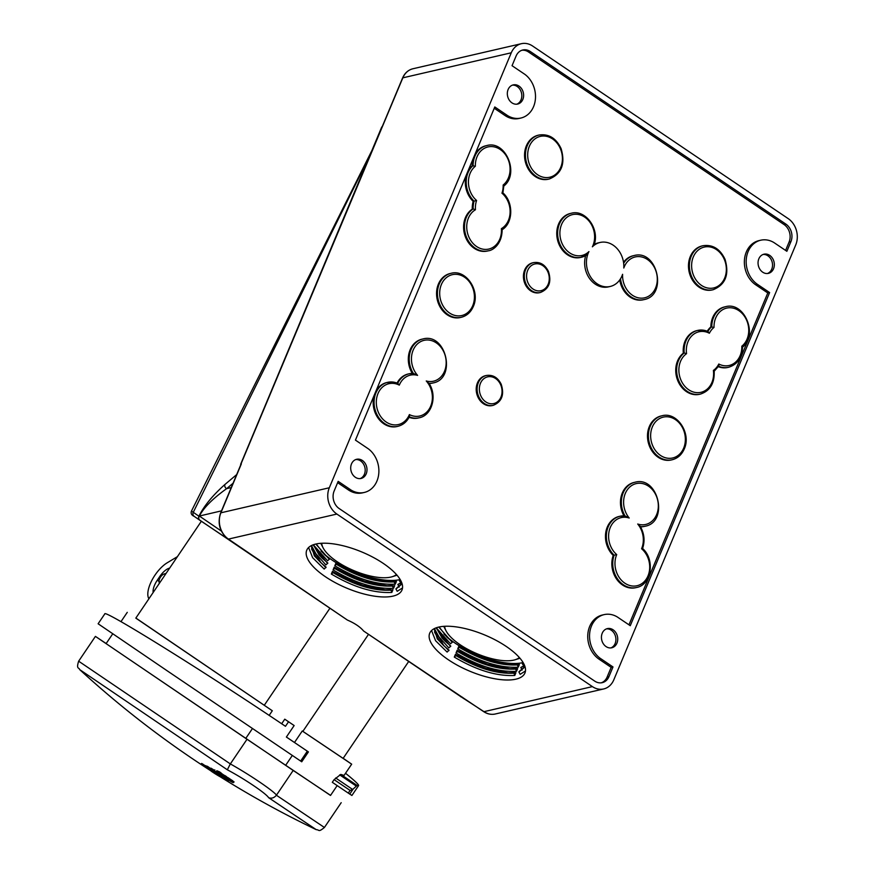 <?xml version="1.0" encoding="UTF-8"?>
<svg xmlns="http://www.w3.org/2000/svg" width="874" height="874" viewBox="0 0 874 874"><rect width="100%" height="100%" fill="white"/><g stroke="black" fill="none" stroke-linecap="round" stroke-linejoin="round"><path stroke-width="1.31" d="M355.751 459.56A9.832 8.052 -103 0 1 363.573 464.16A9.832 8.052 -103 0 1 364.403 474.254A9.832 8.052 -103 0 1 360.154 478.602M512.372 85.149A9.832 8.052 -103 0 1 520.194 89.749A9.832 8.052 -103 0 1 521.024 99.855A9.832 8.052 -103 0 1 516.774 104.203M606.48 628.876A9.832 8.052 -103 0 1 614.291 633.475A9.832 8.052 -103 0 1 615.121 643.57A9.832 8.052 -103 0 1 610.871 647.918M763.089 254.465A9.832 8.052 -103 0 1 770.912 259.065A9.832 8.052 -103 0 1 771.742 269.159A9.832 8.052 -103 0 1 767.492 273.507M148.908 598.788A23.38 10.106 124 0 1 151.683 580.729A23.38 10.106 124 0 1 167.229 562.78L177.4 556.662M240.82 464.684L240.765 464.618A1.617 0.612 22.7 0 1 240.667 464.225A1.617 0.612 22.7 0 1 240.951 464.028L402.838 77.83A19.348 15.83 -103 0 1 412.954 68.751L521.374 43.7A19.348 15.83 77 0 0 511.268 52.79L329.312 487.768A19.348 15.83 77 0 0 336.872 514.054L592.408 686.614A19.348 15.83 77 0 0 603.672 688.952A19.348 15.83 77 0 0 613.788 679.863L795.744 244.895A19.348 15.83 77 0 0 788.184 218.609L532.637 46.038A19.348 15.83 77 0 0 521.374 43.7M198.966 516.152A3.223 1.224 -157.3 0 1 199.381 515.955C203.861 507.543 212.95 498.442 226.65 488.642A3.223 2.928 -130.1 0 1 224.968 484.447C212.666 495.405 203.992 505.97 198.966 516.152L198.933 516.228A3.223 3.168 124.7 0 0 199.928 520.314L199.928 520.314A3.223 3.168 124.7 0 0 199.938 520.325L199.949 520.325A3.223 2.906 -55.7 0 1 199.348 516.031L221.504 510.853M153.158 592.496A13.711 5.921 124 0 1 157.287 580.216L159.811 576.469A13.711 5.921 124 0 1 169.665 568.089M483.497 711.338A1.617 0.699 -56 0 0 483.661 711.622L363.628 631.028C360.186 626.909 354.768 623.26 347.393 620.059L194.279 516.414A3.223 3.168 124.7 0 0 194.301 516.425L199.906 520.303A3.223 3.223 0 0 0 199.949 520.325A3.223 2.906 -55.7 0 0 199.96 520.336L248.893 553.078M329.826 608.38L264.265 705.296L272.306 710.748L269.159 715.402M286.388 737.022L308.413 751.913L301.727 761.789L167.917 671.298L98.117 623.774L104.804 613.887C103.656 609.025 206.155 672.816 285.47 726.305L288.54 721.76L284.76 719.182L281.668 723.759M284.76 719.182L294.145 725.551L286.377 737.044L308.413 751.913M368.435 634.448L302.852 731.374L302.262 730.992L294.494 742.474M340.773 774.419L334.097 779.641L350.081 790.424L352.681 789.484L357.084 785.431L340.773 774.419L344.072 775.413L351.676 764.171L343.176 758.304M350.081 790.424L348.278 793.089L351.905 795.482L358.602 785.595L357.084 785.431M345.525 773.261C354.658 780.657 359.017 784.765 358.602 785.595M348.278 793.089L332.306 782.306L334.097 779.641M294.145 725.551L288.54 721.76M135.874 618.049L272.306 710.748M201.337 521.286L135.82 618.126L264.265 705.296M302.863 731.363L343.121 758.381L408.617 661.585M302.262 730.992L351.676 764.171M112.735 633.825L106.104 643.625L245.769 738.41L330.514 795.449L337.178 785.595M245.769 738.41L252.455 728.523M285.645 765.329L292.32 755.453M221.33 531.031L199.348 516.031A3.223 1.224 -157.3 0 0 198.933 516.228L193.274 512.317L369.549 156.107M191.461 511.072C190.576 513.388 191.515 515.168 194.279 516.414A3.223 3.168 124.7 0 1 193.274 512.317L191.461 511.072L371.832 150.656M347.393 620.059L228.442 539.094A19.348 15.83 -103 0 1 220.893 512.809L329.312 487.768M603.672 688.952L495.252 714.003A19.348 15.83 -103 0 1 483.988 711.665L460.98 696.764A1.617 0.699 -56 0 1 460.653 696.72L462.575 697.321M505.03 115.532A24.188 19.796 -103 0 0 519.112 118.46L520.915 118.034A24.188 19.796 -103 0 0 535.391 99.177A24.188 19.796 -103 0 0 524.979 74.432L512.044 65.703L516.086 56.045A12.902 10.554 -103 0 1 522.696 50.015A12.902 10.554 -103 0 1 530.343 51.544L785.879 224.105A12.902 10.554 -103 0 1 790.915 241.639L786.873 251.297L773.949 242.568A24.188 19.796 77 0 0 760.751 240.208A24.188 19.796 77 0 0 746.232 259.633A24.188 19.796 77 0 0 757.561 284.421L769.612 292.561L630.263 625.697L617.328 616.978A24.188 19.796 -103 0 0 604.131 614.619A24.188 19.796 -103 0 0 589.655 633.475A24.188 19.796 -103 0 0 600.077 658.22L613.002 666.949L608.959 676.607A12.902 10.554 -103 0 1 602.099 682.692A12.902 10.554 -103 0 1 594.713 681.108L339.167 508.548A12.902 10.554 -103 0 1 334.13 491.024L338.172 481.356L351.097 490.085A24.188 19.796 77 0 0 364.305 492.444A24.188 19.796 77 0 0 378.77 473.588A24.188 19.796 77 0 0 368.358 448.843L355.434 440.114L494.793 106.956L507.718 115.685L505.03 115.532L494.247 108.256M521.811 50.288A12.87 10.532 -103 0 1 528.519 51.981L784.065 224.552A12.87 10.532 -103 0 1 789.091 242.032L785.584 250.423M520.915 118.034A24.188 19.796 -103 0 1 507.718 115.685M602.23 633.224A9.832 8.052 -103 0 1 607.364 628.603A9.832 8.052 -103 0 1 615.809 632.579A9.832 8.052 -103 0 1 616.935 643.155A9.832 8.052 -103 0 1 611.789 647.776A9.832 8.052 -103 0 1 603.344 643.788A9.832 8.052 -103 0 1 602.23 633.224M366.206 473.839A9.832 8.052 77 0 0 365.092 463.275A9.832 8.052 77 0 0 356.647 459.287A9.832 8.052 77 0 0 351.009 470.693A9.832 8.052 77 0 0 361.071 478.46A9.832 8.052 77 0 0 366.206 473.839M758.84 258.813A9.832 8.052 77 0 0 759.965 269.378A9.832 8.052 77 0 0 768.41 273.365A9.832 8.052 77 0 0 773.545 268.744A9.832 8.052 77 0 0 772.43 258.18A9.832 8.052 77 0 0 763.985 254.192A9.832 8.052 77 0 0 758.84 258.813M522.827 99.428A9.832 8.052 -103 0 1 517.692 104.05A9.832 8.052 -103 0 1 507.63 96.282A9.832 8.052 -103 0 1 513.257 84.887A9.832 8.052 -103 0 1 521.702 88.864A9.832 8.052 -103 0 1 522.827 99.428M431.548 630.558L435.591 640.729L447.117 652.07L449.05 650.19L443.413 645.34M436.334 627.893L450.569 643.81L452.514 641.931L446.865 637.08M434.607 632.022L448.843 647.94L450.787 646.061L445.139 641.21M456.228 655.205L454.294 657.084L455.43 654.375L482.404 667.67L507.718 672.882L513.693 672.729M514.775 675.46L513.748 672.718L515.911 672.761L514.775 675.46C496.694 676.378 476.538 670.249 454.294 657.084M456.031 655.675C477.171 668.162 496.345 674.007 513.551 673.199L507.827 672.893M459.691 646.946L457.757 648.825L458.883 646.115L485.868 659.411L511.17 664.622L517.157 664.469M518.238 667.201L517.2 664.459L519.364 664.502L518.238 667.201C500.157 668.118 479.99 661.989 457.757 648.825M459.484 647.416C480.624 659.903 499.797 665.748 517.004 664.939L511.29 664.633M457.965 651.075L456.031 652.954L457.157 650.245L484.13 663.541L509.444 668.752L515.431 668.599L509.553 668.763M516.512 671.33L515.474 668.588L517.637 668.632L516.512 671.33C498.431 672.248 478.264 666.119 456.031 652.954M457.757 651.545C478.897 664.032 498.071 669.877 515.278 669.069L515.474 668.588M525.045 666.818L518.916 672.073L520.15 674.335L525.471 670.959M523.57 663.344L522.368 663.814L523.81 665.999M524.673 665.715L520.849 667.474L522.084 670.129M455.43 654.375L470.758 662.645L487.244 668.883L508.34 672.904M458.883 646.115L474.211 654.386L490.696 660.624L511.793 664.644M457.157 650.245L472.484 658.515L488.97 664.753L510.066 668.774M333.081 572.656L331.344 574.054L332.481 571.356L333.081 572.656C354.221 585.154 373.395 590.988 390.602 590.169L392.961 589.731L391.825 592.43C373.744 593.348 353.588 587.23 331.344 574.054M391.825 592.43L390.798 589.699L384.768 589.863L359.454 584.64L333.278 572.175M332.481 571.356L347.808 579.615L364.283 585.853L385.39 589.874M334.207 567.226L335.015 568.045L333.07 569.924L334.207 567.226L349.534 575.485L366.02 581.723L387.116 585.755M393.562 588.3L392.328 586.039L394.687 585.602L393.562 588.3C375.481 589.218 355.314 583.1 333.07 569.924M335.933 563.096L336.741 563.916L334.808 565.795L335.933 563.096L351.261 571.356L367.746 577.594L388.843 581.625M395.288 584.171L394.054 581.909L396.414 581.472L395.288 584.171C377.207 585.088 357.04 578.97 334.808 565.795M308.598 547.528L312.641 557.71L324.167 569.05L326.1 567.16L320.463 562.321M311.657 549.003L325.893 564.921L327.837 563.031L322.189 558.191M313.384 544.873L327.619 560.791L329.564 558.901L324.309 554.433L316.18 543.956M329.564 558.901L323.915 554.061M334.808 568.526C355.947 581.013 375.121 586.847 392.328 586.039L392.524 585.569M402.095 583.788L395.966 589.043L397.2 591.305L402.521 587.929M336.534 564.396C357.674 576.884 376.847 582.718 394.054 581.909L388.231 581.603L362.907 576.381L336.741 563.916M401.723 582.696L397.899 584.444L399.134 587.099M400.62 580.325L399.418 580.784L400.86 582.969M523.122 662.568A51.61 19.589 22.7 0 1 522.805 662.645A51.61 19.589 22.7 0 1 444.003 634.098M519.353 657.521A41.122 15.612 22.7 0 1 515.212 659.728A41.122 15.612 22.7 0 1 513.825 660.11A41.122 15.612 22.7 0 1 475.86 653.239A41.122 15.612 22.7 0 1 446.013 630.788L444.254 627.357A44.355 16.835 22.7 0 1 443.774 626.341M519.943 658.209A44.355 16.835 22.7 0 1 518.883 658.581L515.212 659.728M446.013 630.788A41.122 15.612 22.7 0 1 444.68 626.287M396.403 574.502A41.122 15.612 22.7 0 1 392.262 576.709A41.122 15.612 22.7 0 1 390.875 577.08A41.122 15.612 22.7 0 1 352.91 570.219A41.122 15.612 22.7 0 1 323.063 547.758A41.122 15.612 22.7 0 1 321.73 543.257M323.063 547.758L321.304 544.327A44.355 16.835 22.7 0 1 320.824 543.311M396.993 575.179A44.355 16.835 22.7 0 1 395.933 575.551L392.262 576.709M400.172 579.538A51.61 19.589 22.7 0 1 399.855 579.615A51.61 19.589 22.7 0 1 321.053 551.068M623.96 515.846A22.582 18.474 -103 0 1 634.076 482.448L634.972 482.24A22.582 18.474 77 0 0 625.019 515.911L629.214 518.031A20.965 17.152 -103 0 1 632.809 484.884A20.965 17.152 -103 0 1 658.133 502.736A20.965 17.152 -103 0 1 637.714 524.029A20.965 17.152 -103 0 1 641.582 548.741L642.357 548.555L641.582 548.741A20.965 17.152 -103 0 1 647.372 577.255A20.965 17.152 -103 0 1 624.189 582.718A20.965 17.152 -103 0 1 616.716 554.586L613.231 555.405A22.582 18.474 -103 0 1 605.737 532.637A22.582 18.474 -103 0 1 619.076 516.458L619.983 516.25A22.582 18.474 77 0 0 606.643 532.43A22.582 18.474 77 0 0 614.138 555.198A22.582 18.474 77 0 0 617.481 578.861A22.582 18.474 77 0 0 636.523 587.503C651.578 584.881 655.303 559.491 642.587 548.501C645.121 540.842 644.302 533.38 640.129 526.115M636.523 587.503L635.616 587.71A22.582 18.474 -103 0 1 616.574 579.069A22.582 18.474 -103 0 1 613.231 555.405M467.907 171.228A22.582 18.474 -103 0 1 472.2 165.743L475.358 166.235A20.965 17.152 -103 0 1 500.201 149.465A20.965 17.152 -103 0 1 503.162 185.004L503.599 186.129M472.2 165.743A22.582 18.474 -103 0 1 473.38 158.15M474.811 154.709A22.582 18.474 -103 0 1 485.824 145.783L486.731 145.576A22.582 18.474 77 0 0 473.107 165.536A22.582 18.474 77 0 0 474.079 201.14A22.582 18.474 77 0 0 473.162 208.941L472.266 209.148A22.582 18.474 -103 0 1 473.173 201.348A22.582 18.474 -103 0 1 466.465 174.669M501.873 229.851L501.392 228.638A20.965 17.152 -103 0 1 488.085 249.199A20.965 17.152 -103 0 1 467.94 234.527A20.965 17.152 -103 0 1 475.456 209.749L473.162 208.941A22.582 18.474 77 0 0 466.115 236.133A22.582 18.474 77 0 0 488.271 250.827C493.023 250.401 502.102 244.075 502.146 229.567L502.026 229.796C513.289 223.154 513.683 202.265 502.911 192.87L503.795 186.042C519.833 173.882 505.685 139.927 486.731 145.576M549.233 179.017L548.326 179.225A22.582 18.474 -103 0 1 535.183 176.493A22.582 18.474 -103 0 1 526.366 145.827A22.582 18.474 -103 0 1 538.166 135.23L539.061 135.022A22.582 18.474 77 0 0 527.273 145.619A22.582 18.474 77 0 0 529.841 169.873A22.582 18.474 77 0 0 549.233 179.017C561.578 173.981 565.544 163.864 561.119 148.656C556.159 138.19 548.806 133.646 539.061 135.022M540.46 292.462L539.564 292.681A15.317 12.531 -103 0 1 530.638 290.823A15.317 12.531 -103 0 1 524.662 270.011A15.317 12.531 -103 0 1 532.659 262.823L533.566 262.615A15.317 12.531 77 0 0 525.569 269.804A15.317 12.531 77 0 0 527.306 286.268A15.317 12.531 77 0 0 540.46 292.462C549.069 288.901 551.734 281.887 548.446 271.432C545.026 264.603 540.066 261.665 533.566 262.615M493.253 405.339L492.346 405.547A15.317 12.531 -103 0 1 483.42 403.701A15.317 12.531 -103 0 1 477.444 382.888A15.317 12.531 -103 0 1 485.452 375.689L486.348 375.481A15.317 12.531 77 0 0 478.351 382.681A15.317 12.531 77 0 0 480.099 399.134A15.317 12.531 77 0 0 493.253 405.339C501.851 401.778 504.517 394.764 501.228 384.309C497.809 377.481 492.849 374.542 486.348 375.481M640.402 526.574A22.582 18.474 77 0 0 645.143 526.235L644.236 526.443A22.582 18.474 -103 0 1 640.555 526.836M637.714 524.029L640.085 526.541M625.041 515.944L619.983 516.25A22.582 18.474 77 0 1 625.041 515.944M713.162 289.72L712.255 289.928A22.582 18.474 -103 0 1 699.113 287.196A22.582 18.474 -103 0 1 690.296 256.53A22.582 18.474 -103 0 1 702.095 245.933L703.002 245.714A22.582 18.474 77 0 0 691.203 256.322A22.582 18.474 77 0 0 693.781 280.576A22.582 18.474 77 0 0 713.162 289.72C725.507 284.684 729.473 274.567 725.049 259.36C720.1 248.893 712.747 244.349 703.002 245.714M488.271 250.827L487.364 251.035A22.582 18.474 -103 0 1 465.208 236.341A22.582 18.474 -103 0 1 472.266 209.148M428.992 383.358A22.582 18.474 77 0 0 432.991 382.976C456.905 378.748 446.177 332.284 422.83 338.981A22.582 18.474 77 0 0 413.336 373.417L417.586 375.372A20.965 17.152 -103 0 1 420.044 341.963A20.965 17.152 -103 0 1 445.86 358.646A20.965 17.152 -103 0 1 426.25 380.977L428.675 383.336M397.091 382.998A22.582 18.474 -103 0 1 408.136 374.006L409.032 373.799A22.582 18.474 77 0 1 413.347 373.427L409.032 373.799A22.582 18.474 77 0 0 397.757 383.26M412.288 373.395A22.582 18.474 -103 0 1 421.923 339.188L422.83 338.981M432.991 382.976L432.084 383.183A22.582 18.474 -103 0 1 429.123 383.566M397.856 426.326C403.034 425.015 406.913 421.738 409.502 416.483L409.393 414.582A20.965 17.152 -103 0 1 386.865 422.459A20.965 17.152 -103 0 1 377.459 394.993A20.965 17.152 -103 0 1 399.298 385.128L397.714 383.347A22.582 18.474 77 0 0 387.685 382.331A22.582 18.474 77 0 0 374.771 408.486A22.582 18.474 77 0 0 397.856 426.326L396.949 426.534A22.582 18.474 -103 0 1 378.114 418.198A22.582 18.474 -103 0 1 374.334 394.906M375.776 391.465A22.582 18.474 -103 0 1 386.789 382.539L397.714 383.347M588.945 251.581A22.582 18.474 77 0 0 590.365 276.588A22.582 18.474 77 0 0 610.216 286.464A22.582 18.474 77 0 0 622.594 274.305A20.965 17.152 -103 0 0 646.017 297.411A20.965 17.152 -103 0 0 652.332 264.188A20.965 17.152 -103 0 0 623.796 268.023A22.582 18.474 77 0 0 600.056 242.469A22.582 18.474 77 0 0 592.375 246.807L594.014 245.124C600.165 229.654 585.733 209.072 571.268 213.256A22.582 18.474 77 0 0 558.344 239.41A22.582 18.474 77 0 0 581.429 257.251A22.582 18.474 77 0 0 586.76 254.88L588.945 251.581A20.965 17.152 -103 0 1 560.78 239.847A20.965 17.152 -103 0 1 578.916 214.6A20.965 17.152 -103 0 1 592.375 246.807M623.523 262.309A22.582 18.474 -103 0 1 633.038 255.787L633.945 255.579A22.582 18.474 77 0 0 623.654 263.26M620.518 278.784A22.582 18.474 77 0 0 644.105 299.574L643.209 299.782A22.582 18.474 -103 0 1 619.742 279.942M707.284 331.148A22.582 18.474 -103 0 1 710.868 326.909L714.025 327.4A20.965 17.152 -103 0 1 738.869 310.641A20.965 17.152 -103 0 1 741.829 346.18L742.266 347.295M718.636 366.25A22.582 18.474 77 0 0 728.643 367.255C737.427 364.524 742.059 357.772 742.55 347.022L742.463 347.207C758.501 335.059 744.353 301.093 725.398 306.741A22.582 18.474 77 0 0 711.775 326.701A22.582 18.474 77 0 0 707.918 331.399M710.868 326.909A22.582 18.474 -103 0 1 724.491 306.949L725.398 306.741M684.211 352.987L683.315 353.194A22.582 18.474 -103 0 1 696.807 330.623L697.714 330.416A22.582 18.474 77 0 0 684.211 352.987A22.582 18.474 77 0 0 678.541 380.135A22.582 18.474 77 0 0 700.413 394.098C710.092 390.875 714.681 383.26 714.178 371.242L718.821 365.922L718.799 364.021A20.965 17.152 -103 0 1 713.392 370.412A20.965 17.152 -103 0 1 701.429 392.197A20.965 17.152 -103 0 1 680.584 379.196A20.965 17.152 -103 0 1 686.549 353.675L684.211 352.987M700.413 394.098L699.517 394.305A22.582 18.474 -103 0 1 677.645 380.354A22.582 18.474 -103 0 1 683.315 353.194M713.916 371.516L713.392 370.412M594.244 244.436A22.582 18.474 -103 0 1 598.242 242.885L600.056 242.469M571.268 213.256L570.361 213.464A22.582 18.474 -103 0 0 557.448 239.618A22.582 18.474 -103 0 0 580.522 257.459L586.76 254.88M610.216 286.464L608.413 286.88A22.582 18.474 -103 0 1 589.677 278.686A22.582 18.474 -103 0 1 585.7 255.579M728.643 367.255L727.747 367.462A22.582 18.474 -103 0 1 718.352 366.709M672.172 459.757L671.276 459.964A22.582 18.474 -103 0 1 658.133 457.244A22.582 18.474 -103 0 1 649.316 426.567A22.582 18.474 -103 0 1 661.105 415.969L662.011 415.762A22.582 18.474 77 0 0 650.223 426.359A22.582 18.474 77 0 0 652.791 450.613A22.582 18.474 77 0 0 672.172 459.757C677.7 458.337 681.72 454.742 684.255 448.963C691.596 433.318 676.924 411.425 662.011 415.762M409.327 416.843A22.582 18.474 77 0 0 419.203 417.794L418.296 418.001A22.582 18.474 -103 0 1 409.087 417.313M461.232 317.306L460.325 317.524A22.582 18.474 -103 0 1 447.182 314.793A22.582 18.474 -103 0 1 438.377 284.126A22.582 18.474 -103 0 1 450.165 273.518L451.071 273.311A22.582 18.474 77 0 0 439.272 283.919A22.582 18.474 77 0 0 441.851 308.172A22.582 18.474 77 0 0 461.232 317.306C466.76 315.885 470.78 312.291 473.304 306.512C480.656 290.867 465.984 268.974 451.071 273.311M502.67 192.925L501.96 193.176A20.965 17.152 -103 0 1 501.392 228.638M473.173 201.348L476.592 200.463A20.965 17.152 -103 0 1 475.358 166.235M686.549 353.675A20.965 17.152 -103 0 1 709.371 333.234L707.864 331.486A22.582 18.474 77 0 0 697.714 330.416L707.864 331.486M392.95 596.134A51.61 19.589 -157.3 0 0 401.985 590.005A51.61 19.589 -157.3 0 0 361.934 552.018A51.61 19.589 -157.3 0 0 306.763 550.172A51.61 19.589 -157.3 0 0 335.583 582.838A51.61 19.589 -157.3 0 0 392.95 596.134M515.9 679.164A51.61 19.589 -157.3 0 0 524.935 673.035A51.61 19.589 -157.3 0 0 484.884 635.048A51.61 19.589 -157.3 0 0 429.713 633.202A51.61 19.589 -157.3 0 0 458.533 665.868A51.61 19.589 -157.3 0 0 515.9 679.164M769.612 292.561L767.787 292.965L755.748 284.837A24.188 19.796 -103 0 1 744.429 260.048A24.188 19.796 -103 0 1 758.949 240.623L760.751 240.208M604.131 614.619L602.328 615.034A24.188 19.796 77 0 0 587.809 634.458A24.188 19.796 77 0 0 599.138 659.247L611.166 667.375L607.135 677.011A12.87 10.532 -103 0 1 601.181 682.845M600.077 658.22L599.138 659.247M364.305 492.444L362.492 492.86A24.188 19.796 -103 0 1 348.409 489.943L351.097 490.085M337.626 482.656L348.409 489.943M628.963 624.834L767.787 292.965M160.029 582.346A4.84 2.087 124 0 1 159.09 581.144A4.84 2.087 124 0 1 161.177 576.184A4.84 2.087 124 0 1 163.842 574.098A4.84 2.087 124 0 1 165.317 574.524M217.757 773.949L217.495 774.331C226.65 780.373 219.123 776.593 211.246 771.207A968.6 418.417 -56 0 0 212.185 771.698C219.822 776.571 221.275 777.292 216.534 773.872A968.6 418.417 -56 0 0 217.495 774.331L221.778 777.499M219.724 776.221L216.534 773.872L216.872 773.381M209.389 769.175L206.319 766.902A968.545 418.395 -56 0 0 207.28 767.361C216.348 773.534 208.831 769.754 201.031 764.237A968.545 418.395 -56 0 0 201.97 764.728L208.362 768.825A967.026 872.143 -55.7 0 1 204.866 766.422A968.556 418.395 -56 0 0 205.805 766.891A966.884 872.023 124.3 0 0 209.301 769.295L209.465 769.317M210.689 768.596L207.826 766.564L207.28 767.361L211.497 770.628L211.923 770.005M211.246 771.207L211.781 770.398A967.638 418.001 124 0 0 212.721 770.89L212.185 771.698M221.778 777.51L222.313 776.658M216.774 773.512L212.721 770.89M201.031 764.237L201.577 763.428A967.573 417.969 124 0 0 202.517 763.92L201.97 764.728M207.826 766.564A967.573 417.969 124 0 1 206.865 766.105L206.319 766.902M206.712 766.334A965.923 871.149 -55.7 0 1 206.351 766.083A967.594 417.98 124 0 1 205.401 765.613L204.866 766.422M205.805 766.891L206.351 766.083M205.281 765.799L202.517 763.92M78.649 661.192C76.016 669.473 79.108 667.288 79.632 669.56L227.327 769.786C244.512 778.876 266.155 793.494 268.635 797.689C271.486 798.77 274.075 797.962 276.403 795.242L276.512 795.089C272.382 790.096 249.363 774.55 230.343 763.92L78.649 661.192L95.419 636.392L106.169 643.537M227.327 769.786L230.244 764.073M330.569 795.362L293.183 770.453L276.512 795.089M293.183 770.453L95.419 636.392M230.343 763.92L247.014 739.273M226.486 778.035A968.611 418.417 -56 0 0 227.382 778.395A964.23 869.619 124.3 0 0 232.091 781.553L233.205 782.634A968.545 418.395 124 0 1 232.058 782.164L228.18 779.925A965.104 870.406 -55.7 0 1 223.471 776.778A968.611 418.417 -56 0 0 224.356 777.15A964.918 870.242 124.3 0 0 229.043 780.285L230.408 781.083A968.567 418.406 -56 0 0 231.555 781.553L231.173 781.17A964.437 869.805 -55.7 0 1 226.486 778.035L227.032 777.237A967.638 418.001 -56 0 0 227.928 777.598A963.257 868.745 124.3 0 0 232.637 780.744L233.751 781.837M210.437 768.967A966.6 943.286 -56.4 0 0 216.872 772.955A966.95 424.185 -55.9 0 1 214.294 770.693A965.246 870.537 124.3 0 0 216.381 772.135A966.841 424.13 124.1 0 0 218.347 773.84A968.6 418.417 -56 0 0 219.822 774.484A965.246 870.537 124.3 0 0 221.45 775.599A968.611 418.417 124 0 1 217.604 773.883A965.999 871.225 -55.7 0 1 215.976 772.769A968.6 418.417 -56 0 0 217.418 773.435A966.71 943.396 123.6 0 1 212.535 770.42A965.999 871.225 -55.7 0 1 210.437 768.967L210.984 768.17A965.628 942.347 -56.4 0 0 214.523 770.365M216.905 770.77L216.02 771.491L216.905 770.77A967.584 417.98 -56 0 0 219.472 771.818A963.257 868.745 124.3 0 0 221.089 772.933L220.543 773.741A968.567 418.406 124 0 1 219.647 773.381A964.437 869.805 124.3 0 0 223.547 776.046A968.6 418.417 -56 0 0 224.443 776.407A964.23 869.619 124.3 0 0 226.071 777.521A968.611 418.417 124 0 1 223.504 776.462L219.647 774.189A965.104 870.406 -55.7 0 1 217.506 772.725L216.359 771.567A968.545 418.395 -56 0 0 218.926 772.616A964.23 869.619 124.3 0 0 220.543 773.741M220.969 773.108A963.465 868.931 124.3 0 0 224.094 775.249A967.638 418.001 -56 0 0 224.989 775.609A963.257 868.745 124.3 0 0 226.617 776.713L226.071 777.521M234.101 781.913L233.205 782.634M227.928 777.598L227.382 778.395M214.84 769.885L214.294 770.693M224.421 777.805L223.045 776.986A968.6 418.417 124 0 1 220.543 775.861A965.999 871.225 -55.7 0 1 218.904 774.757A968.611 418.417 -56 0 0 221.417 775.894L225.284 778.166A965.246 870.537 124.3 0 0 227.437 779.608L228.638 780.69A968.545 418.395 124 0 1 226.126 779.564A965.999 871.225 -55.7 0 1 224.476 778.483A968.567 418.406 -56 0 0 226.978 779.608L226.541 779.204A965.431 870.701 -55.7 0 1 224.421 777.805M229.501 779.979L228.638 780.69M218.762 773.009A968.567 418.406 124 0 1 217.987 772.692L218.413 773.119A964.918 870.242 124.3 0 0 220.51 774.55L221.887 775.369A968.6 418.417 -56 0 0 222.662 775.686A964.645 869.991 -55.7 0 1 218.762 773.009M217.987 772.692L218.544 772.922M224.989 775.609L224.443 776.407M224.094 775.249L223.547 776.046M219.472 771.818L218.926 772.616M611.166 667.375L613.002 666.949M227.961 538.755A1.617 0.699 -56 0 0 228.114 539.05A1.617 0.699 -56 0 0 228.442 539.094L336.872 514.054M231.239 487.572L226.65 488.642L233.052 483.246M160.576 576.993L159.811 576.469M159.112 581.45L157.287 580.216M300.645 761.068L307.331 751.181M349.753 794.084L353.052 789.2M352.681 789.484L335.649 777.98M339.68 774.877L356.221 786.043M236.679 474.593L224.968 484.447M249.188 553.286L228.114 539.05C219.778 532.2 217.265 523.515 220.609 513.005A1.617 0.612 22.7 0 1 220.893 512.809L241.333 463.941M402.619 78.365A1.617 0.612 22.7 0 1 402.564 78.026A1.617 0.612 22.7 0 1 402.838 77.83L511.268 52.79M495.252 714.003C491.232 714.856 487.364 714.069 483.661 711.622A1.617 0.699 -56 0 0 483.988 711.665L592.408 686.614M460.98 696.764L363.628 631.028M530.343 51.544L528.519 51.981M448.854 650.66L437.284 638.883L434.28 628.646M449.05 650.19L443.817 645.722L434.411 628.581M452.306 642.412L438.759 627.062M452.514 641.931L447.269 637.463L439.13 626.986L447.324 637.517M450.58 646.531L436.006 627.882M450.787 646.061L445.543 641.592L436.268 627.783M390.744 589.699L384.877 589.863M386.603 585.733L392.502 585.569L386.505 585.733L361.181 580.511L335.015 568.045M326.1 567.16L320.856 562.692L311.439 545.562M327.837 563.031L322.582 558.562L313.329 544.764M325.904 567.641L314.334 555.864L311.33 545.616M327.63 563.511L313.056 544.863M329.356 559.382L315.809 544.043M529.382 146.22A20.965 17.152 -103 0 1 559.371 146.603A20.965 17.152 -103 0 1 546.403 177.597A20.965 17.152 -103 0 1 529.382 146.22M527.678 270.416A13.711 11.22 -103 0 1 547.277 270.656A13.711 11.22 -103 0 1 538.799 290.922A13.711 11.22 -103 0 1 527.678 270.416M480.46 383.282A13.711 11.22 -103 0 1 500.059 383.533A13.711 11.22 -103 0 1 491.592 403.799A13.711 11.22 -103 0 1 480.46 383.282M693.311 256.923A20.965 17.152 -103 0 1 723.301 257.306A20.965 17.152 -103 0 1 710.333 288.3A20.965 17.152 -103 0 1 693.311 256.923M426.25 380.977A20.965 17.152 -103 0 1 430.117 407.415A20.965 17.152 -103 0 1 409.393 414.582M399.298 385.128A20.965 17.152 -103 0 1 417.586 375.372M616.716 554.586A20.965 17.152 -103 0 1 609.801 528.748A20.965 17.152 -103 0 1 629.214 518.031M652.332 426.971A20.965 17.152 -103 0 1 675.482 419.651A20.965 17.152 -103 0 1 683.665 448.133A20.965 17.152 -103 0 1 660.515 455.441A20.965 17.152 -103 0 1 652.332 426.971M441.381 284.52A20.965 17.152 -103 0 1 464.542 277.211A20.965 17.152 -103 0 1 472.725 305.682A20.965 17.152 -103 0 1 449.564 313.001A20.965 17.152 -103 0 1 441.381 284.52M503.162 185.004A20.965 17.152 -103 0 1 501.96 193.176M475.456 209.749A20.965 17.152 -103 0 1 476.592 200.463M709.371 333.234A20.965 17.152 -103 0 1 714.025 327.4M741.829 346.18A20.965 17.152 -103 0 1 718.799 364.021M755.748 284.837L757.561 284.421M341.199 802.682L324.418 827.47L276.403 795.242M268.635 797.689L316.279 829.677C319.578 829.655 318.049 832.671 324.418 827.47M232.637 780.744L232.091 781.553M785.879 224.105L784.065 224.552M608.959 676.607L607.135 677.011M790.915 241.639L789.091 242.032M120.973 621.654L127.265 612.346M241.049 464.138L220.609 513.005M381.741 126.981L240.667 464.225M382.178 126.752L402.564 78.026C404.728 73.066 408.191 69.975 412.954 68.751M434.52 628.515L434.717 632.492L440.288 642.062L443.872 645.777M436.312 627.772L442.015 637.933L445.598 641.647M519.036 671.614L524.968 666.578M522.499 663.355L523.384 663.016M520.762 667.485L524.564 665.431M396.086 588.584L402.018 583.548M394.229 581.439L388.34 581.603M311.57 545.496L311.767 549.462L317.338 559.032L320.922 562.747M397.812 584.455L401.614 582.401M313.362 544.742L319.065 554.903L322.648 558.617M399.549 580.325L400.434 579.986M316.202 543.956L324.363 554.477M645.143 526.235C669.058 522.007 658.319 475.554 634.972 482.24M644.105 299.574C668.02 295.346 657.292 248.893 633.945 255.579M419.203 417.794C432.226 415.401 437.535 395.288 428.73 382.943M159.09 581.144L159.265 583.471M163.842 574.098L166.093 573.388M79.632 669.56A967.638 967.638 0 0 0 211.3 771.119M220.51 776.964A967.638 967.638 0 0 0 316.279 829.677M227.622 778.843L227.087 779.652"/></g></svg>

